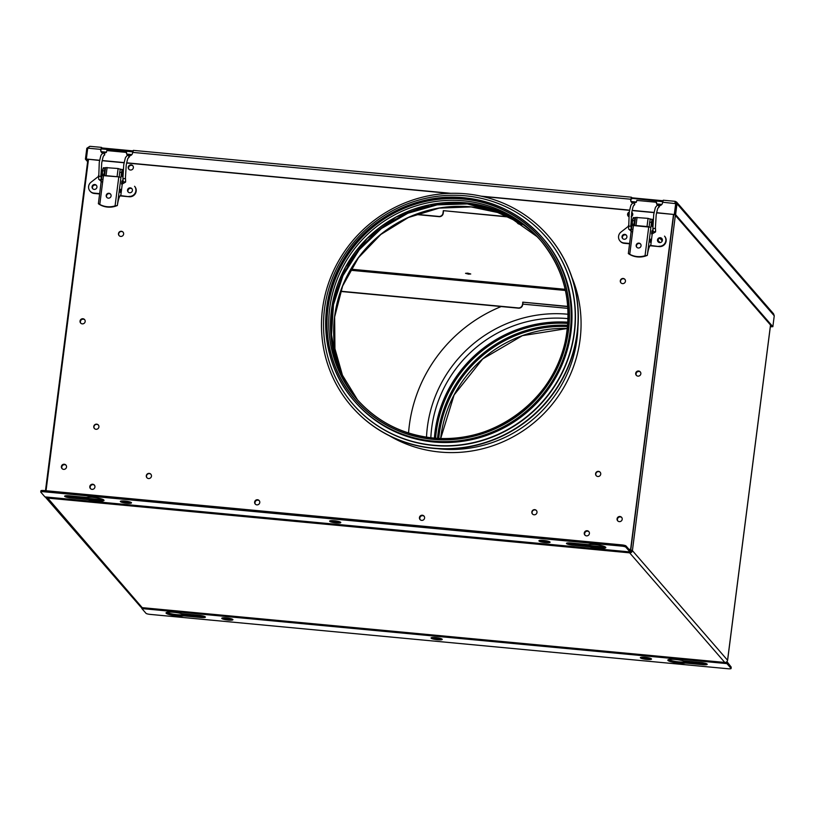 <?xml version="1.0" encoding="UTF-8"?>
<svg xmlns="http://www.w3.org/2000/svg" width="815" height="815" viewBox="0 0 815 815"><rect width="100%" height="100%" fill="white"/><g stroke="black" fill="none" stroke-linecap="round" stroke-linejoin="round"><path stroke-width="1.22" d="M631.472 550.186L632.409 550.634A2.506 2.425 139 0 1 629.649 552.845L47.056 498.047A2.506 2.425 139 0 1 45.273 496.977M45.477 497.242L140.638 606.849A2.506 2.425 -41 0 0 142.207 607.654L46.913 497.13M142.401 607.674L724.943 662.463M727.54 660.374L770.511 325.012M675.35 215.405L632.409 550.634L630.769 550.003M629.761 551.949L629.649 552.845L724.8 662.452A2.506 2.425 -41 0 0 727.561 660.242L632.409 550.634M662.259 240.955L659.916 238.255M631.431 550.543A1.498 1.457 139 0 1 630.25 551.837M629.394 551.918L629.649 552.845M628.385 216.352A2.628 2.537 139 0 1 629.17 212.715M628.294 216.26A2.628 2.537 139 0 1 629.221 212.389A2.628 2.537 139 0 0 628.294 216.26M631.737 212.521A2.628 2.537 139 0 1 632.328 212.929M80.817 323.229A2.628 2.537 139 0 1 84.76 319.806M80.237 321.304A2.628 2.537 -41 0 0 80.726 323.147A2.628 2.537 -41 0 1 81.999 319.123A2.628 2.537 -41 0 1 84.689 319.704A2.628 2.537 -41 0 0 80.237 321.304M62.184 468.727A2.628 2.537 139 0 1 66.127 465.304M61.604 466.801A2.628 2.537 -41 0 0 62.083 468.645A2.628 2.537 -41 0 1 66.046 465.202A2.628 2.537 -41 0 0 61.604 466.801M132.957 165.954A2.628 2.537 -41 0 0 129.014 169.377M128.444 167.452A2.628 2.537 -41 0 0 128.923 169.286A2.628 2.537 -41 0 1 132.886 165.853A2.628 2.537 -41 0 0 128.444 167.452M90.587 488.725A2.628 2.537 139 0 1 94.53 485.302M90.496 488.633A2.628 2.537 139 0 1 94.459 485.2A2.628 2.537 -41 0 0 90.496 488.633M636.484 375.501A2.628 2.537 139 0 1 640.427 372.078M636.393 375.409A2.628 2.537 139 0 1 637.666 371.385A2.628 2.537 139 0 1 640.356 371.966A2.628 2.537 139 0 0 635.904 373.565A2.628 2.537 139 0 0 636.393 375.409M617.841 520.999A2.628 2.537 139 0 1 621.794 517.576M617.75 520.907A2.628 2.537 139 0 1 621.713 517.464A2.628 2.537 139 0 0 617.75 520.907M585.058 535.231A2.628 2.537 139 0 1 589 531.808M584.966 535.149A2.628 2.537 139 0 1 588.919 531.706A2.628 2.537 -41 0 0 584.966 535.149M420.234 519.736A2.628 2.537 139 0 1 424.177 516.313M420.143 519.644A2.628 2.537 139 0 1 421.416 515.62A2.628 2.537 139 0 1 424.106 516.201A2.628 2.537 -41 0 0 419.654 517.8A2.628 2.537 -41 0 0 420.143 519.644M255.411 504.23A2.628 2.537 139 0 1 259.353 500.807M255.319 504.139A2.628 2.537 139 0 1 256.593 500.115A2.628 2.537 139 0 1 259.282 500.705A2.628 2.537 -41 0 0 254.83 502.295A2.628 2.537 -41 0 0 255.319 504.139M467.698 273.157L470.744 273.993L468.574 274.166L465.528 273.331L467.698 273.157M772.854 326.683L675.604 214.661L677 203.781L676.562 202.049L773.567 313.795L774.25 315.802L772.854 326.683L771.876 326.591L674.626 214.569L676.022 203.689L676.888 204.677M675.604 214.661L674.626 214.569M676.562 202.049L675.227 201.376M86.421 159.129L87.735 160.779M87.623 161.676L85.422 159.149L86.4 159.241M99.675 160.29L86.339 159.037L87.735 148.157L89.813 146.313L86.818 148.269L85.422 159.149M771.795 326.489L770.369 326.469M771.948 326.795L770.348 326.652M674.973 202.344L675.88 203.648L675.166 201.336L663.267 200.215L662.534 202.833A3.128 3.026 139 0 1 657.868 205.217M662.615 202.222L675.686 203.638M132.957 150.887L102.048 147.973L100.754 150.001A3.128 3.026 -41 0 0 102.731 153.189M132.733 151.855L101.916 148.951M632.695 203.047A3.128 3.026 139 0 1 630.718 199.848L631.442 197.22L632.002 197.821L662.921 200.734M127.904 155.37A3.128 3.026 -41 0 0 132.57 152.986L133.385 150.418M127.232 154.85A3.128 3.026 139 0 1 126.62 152.609L126.457 152.415A3.128 3.026 -41 0 0 127.619 155.186M103.78 153.352A3.128 3.026 -41 0 0 106.867 150.571L126.457 152.415M101.529 152.425A3.128 3.026 139 0 1 100.917 150.184M102.048 147.973L101.478 147.372L89.813 146.313M101.478 147.372L100.754 150.001M656.615 212.674L674.484 214.528L656.584 212.847M102.181 160.524L124.145 162.593M126.661 162.827L450.807 193.318M481.135 196.171L629.628 210.138M632.145 210.372L654.109 212.44M86.339 159.037L99.634 160.463M102.14 160.698L124.114 162.766M126.62 163L449.381 193.359M482.511 196.476L629.598 210.311M632.104 210.545L654.078 212.613M657.583 205.034A3.128 3.026 139 0 1 656.411 202.263L656.584 202.456A3.128 3.026 -41 0 0 657.196 204.697M675.88 203.648L674.484 214.528M662.697 201.702L631.401 198.249L630.881 200.042A3.128 3.026 -41 0 0 631.493 202.283M656.411 202.263L636.831 200.419A3.128 3.026 139 0 1 633.744 203.2M675.706 203.455L674.321 214.345M631.88 198.809L632.002 197.821M675.686 203.169L676.898 204.565M443.003 213.102L443.217 213.347A3.759 3.627 139 0 1 439.071 216.668L438.867 216.433A3.759 3.627 -41 0 0 443.003 213.102L443.319 210.657L509.375 217.096M443.319 210.657L508.754 216.821M516.415 220.6A3.759 3.627 -41 0 0 519.644 224.023L519.848 224.268A3.759 3.627 139 0 1 517.382 222.943M522.721 224.319L519.644 224.023M523.067 224.573L519.848 224.268M443.217 213.347L443.523 210.902M439.071 216.668L415.701 214.477M438.867 216.433L416.18 214.294M625.441 281.287A2.628 2.537 139 0 1 620.887 282.774A2.628 2.537 139 0 1 622.14 278.598A2.628 2.537 139 0 1 625.441 281.287M620.989 282.887A2.628 2.537 139 0 1 624.952 279.453M631.768 212.338A2.628 2.537 139 0 1 631.177 216.759M628.681 216.576A2.628 2.537 139 0 1 629.282 212.022M657.97 241.474A2.628 2.537 139 0 1 661.546 238.367M622.202 519.308A2.628 2.537 139 0 1 617.648 520.785A2.628 2.537 139 0 1 618.901 516.618A2.628 2.537 139 0 1 622.202 519.308M146.303 475.726A2.628 2.537 -41 0 0 149.603 478.415A2.628 2.537 -41 0 0 150.867 474.238A2.628 2.537 -41 0 0 146.303 475.726M150.969 474.361A2.628 2.537 -41 0 0 146.517 475.96A2.628 2.537 -41 0 0 147.006 477.804M118.491 233.61A2.628 2.537 -41 0 0 121.781 236.299A2.628 2.537 -41 0 0 123.045 232.122A2.628 2.537 -41 0 0 118.491 233.61M123.147 232.244A2.628 2.537 -41 0 0 118.695 233.844A2.628 2.537 -41 0 0 119.184 235.688M131.582 188.52A2.628 2.537 -41 0 0 128.006 191.627M128.23 167.207A2.628 2.537 -41 0 0 131.531 169.897A2.628 2.537 -41 0 0 132.784 165.72A2.628 2.537 -41 0 0 128.23 167.207M93.776 426.479A2.628 2.537 -41 0 0 97.077 429.169A2.628 2.537 -41 0 0 98.33 425.002A2.628 2.537 -41 0 0 93.776 426.479M98.432 425.124A2.628 2.537 -41 0 0 94.469 428.568M419.44 517.566A2.628 2.537 -41 0 0 422.74 520.255A2.628 2.537 -41 0 0 424.004 516.078A2.628 2.537 -41 0 0 419.44 517.566M584.263 533.061A2.628 2.537 -41 0 0 587.564 535.75A2.628 2.537 -41 0 0 588.827 531.584A2.628 2.537 -41 0 0 584.263 533.061M96.088 185.188A2.628 2.537 -41 0 0 92.513 188.296M80.033 321.059A2.628 2.537 -41 0 0 83.334 323.749A2.628 2.537 -41 0 0 84.587 319.582A2.628 2.537 -41 0 0 80.033 321.059M61.39 466.557A2.628 2.537 -41 0 0 64.691 469.246A2.628 2.537 -41 0 0 65.944 465.08A2.628 2.537 -41 0 0 61.39 466.557M571.916 277.324A127.038 122.821 139 0 1 580.066 339.631A127.038 122.821 139 0 1 389.407 435.77M590.121 546.804L572.986 545.184A5.634 0.978 7.3 0 1 566.456 543.391A5.634 0.978 7.3 0 1 571.101 543.014L588.236 544.624A9.383 1.63 7.3 0 1 594.95 544.593A9.383 1.63 7.3 0 1 605.83 547.599A9.383 1.63 7.3 0 1 598.088 548.22A9.383 1.63 7.3 0 1 590.121 546.804L590.274 545.581L573.139 543.962A5.634 0.978 7.3 0 1 567.79 542.933M605.209 546.896A9.383 1.63 7.3 0 1 598.251 546.997A9.383 1.63 7.3 0 1 590.274 545.581M88.305 499.595L71.17 497.985A5.634 0.978 7.3 0 1 64.64 496.182A5.634 0.978 7.3 0 1 69.285 495.815L86.421 497.425A9.383 1.63 7.3 0 1 93.134 497.395A9.383 1.63 7.3 0 1 104.014 500.4A9.383 1.63 7.3 0 1 96.282 501.011A9.383 1.63 7.3 0 1 88.305 499.595L88.458 498.373L71.323 496.763A5.634 0.978 7.3 0 1 65.974 495.734M103.403 499.697A9.383 1.63 7.3 0 1 96.435 499.789A9.383 1.63 7.3 0 1 88.458 498.373M130.329 502.081A5.634 0.978 7.3 0 1 127.018 501.999A5.634 0.978 7.3 0 1 121.659 500.97M126.855 503.222A5.634 0.978 7.3 0 1 120.335 501.429A5.634 0.978 7.3 0 1 124.97 501.052A5.634 0.978 7.3 0 1 131.5 502.855A5.634 0.978 7.3 0 1 126.855 503.222M548.913 541.455A5.634 0.978 7.3 0 1 545.602 541.374A5.634 0.978 7.3 0 1 540.253 540.345M545.449 542.596A5.634 0.978 7.3 0 1 538.919 540.793A5.634 0.978 7.3 0 1 543.554 540.427A5.634 0.978 7.3 0 1 550.084 542.23A5.634 0.978 7.3 0 1 545.449 542.596M339.621 521.773A5.634 0.978 7.3 0 1 336.31 521.692A5.634 0.978 7.3 0 1 330.961 520.663M336.157 522.914A5.634 0.978 7.3 0 1 329.627 521.111A5.634 0.978 7.3 0 1 334.262 520.744A5.634 0.978 7.3 0 1 340.792 522.537A5.634 0.978 7.3 0 1 336.157 522.914M254.626 502.06A2.628 2.537 -41 0 0 257.917 504.75A2.628 2.537 -41 0 0 259.18 500.573A2.628 2.537 -41 0 0 254.626 502.06M89.803 486.555A2.628 2.537 -41 0 0 93.104 489.245A2.628 2.537 -41 0 0 94.357 485.078A2.628 2.537 -41 0 0 89.803 486.555M640.834 373.81A2.628 2.537 139 0 1 636.281 375.287A2.628 2.537 139 0 1 637.534 371.12A2.628 2.537 139 0 1 640.834 373.81M600.726 474.167A2.628 2.537 139 0 1 596.173 475.644A2.628 2.537 139 0 1 597.436 471.478A2.628 2.537 139 0 1 600.726 474.167M596.285 475.766A2.628 2.537 139 0 1 597.558 471.742A2.628 2.537 139 0 1 600.248 472.323M622.477 238.143A2.628 2.537 139 0 1 626.052 235.036M536.983 512.472A2.628 2.537 139 0 1 532.429 513.949A2.628 2.537 139 0 1 533.682 509.783A2.628 2.537 139 0 1 536.983 512.472M532.541 514.071A2.628 2.537 139 0 1 533.815 510.047A2.628 2.537 139 0 1 536.504 510.628M661.291 204.972L659.274 204.779M633.693 202.375L631.411 202.161M673.516 214.447L630.606 549.422L630.178 550.736L626.002 545.948L625.839 547.171L629.975 551.928A2.883 0.54 95.4 0 0 630.066 551.979A2.883 0.54 95.4 0 0 630.81 549.667L673.75 214.467M45.12 496.916A2.883 0.54 -84.6 0 1 45.019 496.946A2.883 0.54 -84.6 0 1 44.927 496.895L40.801 492.138A3.759 0.652 -172.7 0 1 40.75 492.005L40.903 490.783A3.759 0.652 7.3 0 1 44 490.538L43.847 491.761A3.759 0.652 -172.7 0 0 40.75 492.005M625.839 547.171A3.759 0.652 -172.7 0 0 621.539 546.101L43.847 491.761M621.539 546.101L621.702 544.878A3.759 0.652 7.3 0 1 626.002 545.948M621.702 544.878L44 490.538M131.327 155.125L129.31 154.932M103.729 152.527L101.447 152.313M88.478 159.414L46.037 490.732M433.641 441.995A124.532 120.406 139 0 1 355.187 401.978L354.393 401.062A124.532 120.406 139 0 1 340.68 264.468A124.532 120.406 139 0 1 464.02 197.77A124.532 120.406 139 0 1 542.474 237.786A124.532 120.406 139 0 1 556.187 374.38A124.532 120.406 139 0 1 432.846 441.078A124.532 120.406 139 0 1 354.393 401.062C321.029 363.745 316.22 304.403 342.972 260.311C366.954 218.42 416.638 192.717 463.969 197.739C495.51 201.111 521.682 214.457 542.474 237.786L543.269 238.703A124.532 120.406 139 0 1 556.981 375.308A124.532 120.406 139 0 1 433.641 441.995M433.397 445.224A127.66 123.422 139 0 1 352.977 404.199A127.66 123.422 139 0 1 338.918 264.172A127.66 123.422 139 0 1 465.355 195.804A127.66 123.422 139 0 1 545.785 236.819A127.66 123.422 139 0 1 559.834 376.856A127.66 123.422 139 0 1 433.397 445.224M545.887 236.941A127.66 123.422 139 0 1 545.989 237.063A127.66 123.422 139 0 1 560.048 377.09A127.66 123.422 139 0 1 433.611 445.469A127.66 123.422 139 0 1 353.18 404.444A127.66 123.422 139 0 1 353.078 404.322M433.509 448.148A130.166 125.846 139 0 1 351.499 406.328A130.166 125.846 139 0 1 337.176 263.551A130.166 125.846 139 0 1 466.088 193.838A130.166 125.846 139 0 1 548.087 235.667A130.166 125.846 139 0 1 562.421 378.435A130.166 125.846 139 0 1 433.509 448.148M548.189 235.79A130.166 125.846 139 0 1 548.301 235.902A130.166 125.846 139 0 1 562.625 378.68A130.166 125.846 139 0 1 433.712 448.393A130.166 125.846 139 0 1 351.713 406.563A130.166 125.846 139 0 1 351.611 406.451M567.76 306.399L522.751 302.161L522.649 304.851A3.759 3.627 139 0 1 518.503 308.172L518.299 307.927A3.759 3.627 -41 0 0 522.435 304.606M567.78 306.623L522.751 302.161M340.589 291.434L518.503 308.172M340.66 291.22L518.299 307.927M350.277 270.223L565.427 290.466M522.965 302.406L522.649 304.851M183.63 615.875A9.383 1.63 7.3 0 1 176.916 615.906A9.383 1.63 7.3 0 1 166.026 612.911A9.383 1.63 7.3 0 1 173.768 612.289A9.383 1.63 7.3 0 1 181.745 613.705L198.88 615.315A5.634 0.978 7.3 0 1 205.411 617.118A5.634 0.978 7.3 0 1 200.765 617.485L183.63 615.875L183.783 614.653A9.383 1.63 7.3 0 1 177.069 614.683A9.383 1.63 7.3 0 1 166.8 612.381M685.435 663.074A9.383 1.63 7.3 0 1 678.722 663.115A9.383 1.63 7.3 0 1 667.842 660.109A9.383 1.63 7.3 0 1 675.584 659.488A9.383 1.63 7.3 0 1 683.551 660.904L700.686 662.514A5.634 0.978 7.3 0 1 707.216 664.317A5.634 0.978 7.3 0 1 702.571 664.694L685.435 663.074L685.598 661.851A9.383 1.63 7.3 0 1 678.885 661.892A9.383 1.63 7.3 0 1 668.616 659.59M650.35 658.306A5.634 0.978 7.3 0 1 647.039 658.225A5.634 0.978 7.3 0 1 641.69 657.196M645.001 657.277A5.634 0.978 7.3 0 1 651.531 659.08A5.634 0.978 7.3 0 1 646.886 659.447A5.634 0.978 7.3 0 1 640.356 657.644A5.634 0.978 7.3 0 1 645.001 657.277M231.766 618.931A5.634 0.978 7.3 0 1 228.455 618.86A5.634 0.978 7.3 0 1 223.106 617.821M226.417 617.902A5.634 0.978 7.3 0 1 232.947 619.706A5.634 0.978 7.3 0 1 228.302 620.083A5.634 0.978 7.3 0 1 221.772 618.279A5.634 0.978 7.3 0 1 226.417 617.902M441.058 638.624A5.634 0.978 7.3 0 1 437.747 638.542A5.634 0.978 7.3 0 1 432.398 637.513M435.709 637.595A5.634 0.978 7.3 0 1 442.239 639.398A5.634 0.978 7.3 0 1 437.594 639.765A5.634 0.978 7.3 0 1 431.064 637.962A5.634 0.978 7.3 0 1 435.709 637.595M726.685 661.851A2.883 0.54 95.4 0 0 726.929 663.614L731.055 668.361A3.759 0.652 -172.7 0 1 728.009 668.748L150.317 614.408A3.759 0.652 -172.7 0 1 146.017 613.338L141.892 608.581A2.883 0.54 -84.6 0 1 141.657 607.542M726.949 661.597L731.218 667.139L731.055 668.361M706.045 663.542A5.634 0.978 7.3 0 1 702.734 663.461L685.598 661.851M204.229 616.344A5.634 0.978 7.3 0 1 200.918 616.262L183.783 614.653M567.912 322.19A123.595 119.489 -41 0 0 434.385 438.103M501.184 306.542A145.814 140.975 -41 0 0 408.56 432.989M567.892 308.365L522.741 304.117M567.658 325.684A122.158 118.104 -41 0 0 437.879 438.348M567.688 325.328A122.495 118.44 -41 0 0 437.523 438.327M567.882 322.557A123.248 119.163 -41 0 0 434.752 438.134M567.668 325.582A122.372 118.318 -41 0 0 437.777 438.338M652.846 231.45L652.499 233.701L655.505 231.969L655.617 231.093A1.253 0.784 -3.5 0 1 653.141 231.053M640.641 244.103A2.506 2.425 -41 0 0 636.882 247.373M638.288 248.005A2.506 2.425 139 0 1 636.444 244.459A2.506 2.425 139 0 1 640.498 243.919A2.506 2.425 139 0 1 638.288 248.005M651.898 230.839L651.552 233.925L651.898 230.839M650.584 239.152L650.248 242.238L650.584 239.152M653.059 219.907L652.632 219.418A3.759 0.703 95.4 0 0 652.52 219.347A3.759 0.703 95.4 0 0 651.542 222.363L650.91 227.253L631.91 225.398L628.345 253.536M649.117 226.753L649.698 222.189A3.759 0.703 -84.6 0 1 650.686 219.174A3.759 0.703 -84.6 0 1 650.798 219.245M647.314 255.38L645.358 256.093A20.049 19.377 139 0 1 630.056 254.657L628.334 253.587L629.74 254.29A20.049 19.377 -41 0 0 645.042 255.727L647.314 255.38A13.763 2.588 -84.6 0 1 650.778 245.213L652.357 232.866M652.52 231.623L652.937 228.353M652.132 224.95L652.418 221.904M628.334 253.587L631.91 225.398M631.961 225.347L632.562 220.58L634.406 220.753L633.815 225.307M634.406 220.753A3.759 0.703 -84.6 0 1 635.384 217.737A3.759 0.703 -84.6 0 1 635.466 217.768M632.562 220.58A3.759 0.703 -84.6 0 1 633.55 217.564A3.759 0.703 -84.6 0 1 633.663 217.636M661.994 238.703A2.506 2.425 -41 0 0 658.225 241.963M659.641 242.595A2.506 2.425 139 0 1 657.786 239.05A2.506 2.425 139 0 1 661.841 238.51A2.506 2.425 139 0 1 659.641 242.595M626.501 235.362A2.506 2.425 -41 0 0 622.731 238.622M624.147 239.253A2.506 2.425 139 0 1 622.293 235.708A2.506 2.425 139 0 1 626.348 235.168A2.506 2.425 139 0 1 624.147 239.253M650.523 219.245L648.068 218.369L635.506 217.452L634.528 225.378M635.506 217.452L634.498 225.378L649.056 226.743M658.928 246.242A6.255 6.051 -41 0 0 664.531 236.136L664.846 236.503A6.255 6.051 139 0 1 659.243 246.599L650.268 245.427M631.717 223.728L630.881 224.37M628.467 226.244L621.01 232.041A6.255 6.051 -41 0 0 623.923 242.952L629.598 243.481M623.923 242.952L624.239 243.308A6.255 6.051 139 0 1 620.297 241.301L619.981 240.934M624.239 243.308L629.557 243.807M649.983 245.733L659.243 246.599M652.846 226.58L652.489 226.59A3.128 0.591 -84.6 0 1 652.265 222.872A3.128 0.591 -84.6 0 1 653.029 220.366M122.882 181.602L122.535 183.854L125.541 182.122L125.653 181.246A1.253 0.784 -3.5 0 1 123.177 181.205M110.677 194.255A2.506 2.425 -41 0 0 106.918 197.525M108.334 198.157A2.506 2.425 139 0 1 106.48 194.602A2.506 2.425 139 0 1 110.534 194.072A2.506 2.425 139 0 1 108.334 198.157M120.63 189.304L120.284 192.391L120.63 189.304M115.078 205.879L117.35 205.523L115.394 206.246A20.049 19.377 139 0 1 100.092 204.81L98.371 203.74L99.787 204.443A20.049 19.377 -41 0 0 115.078 205.879L118.796 176.865L101.946 175.551L98.381 203.689L101.946 175.551M118.796 176.865L120.946 177.405L121.578 172.515A3.759 0.703 95.4 0 1 122.556 169.5A3.759 0.703 95.4 0 1 122.678 169.571L123.096 170.06M120.946 177.405L117.35 205.533A13.763 2.588 -84.6 0 1 120.814 195.366L122.393 183.018M122.556 181.776L122.973 178.505M122.169 175.093L122.454 172.057M121.934 180.991L121.537 184.047L121.934 180.991M119.153 176.906L119.744 172.342A3.759 0.703 -84.6 0 1 120.722 169.326A3.759 0.703 -84.6 0 1 120.834 169.398M101.997 175.49L102.609 170.722L104.442 170.895L103.851 175.459M104.442 170.895A3.759 0.703 -84.6 0 1 105.42 167.89A3.759 0.703 -84.6 0 1 105.502 167.921M102.609 170.722A3.759 0.703 -84.6 0 1 103.587 167.717A3.759 0.703 -84.6 0 1 103.699 167.788M132.03 188.846A2.506 2.425 -41 0 0 128.271 192.116M129.677 192.748A2.506 2.425 139 0 1 127.823 189.202A2.506 2.425 139 0 1 131.877 188.662A2.506 2.425 139 0 1 129.677 192.748M96.537 185.514A2.506 2.425 -41 0 0 92.767 188.774M94.183 189.406A2.506 2.425 139 0 1 92.329 185.861A2.506 2.425 139 0 1 96.384 185.321A2.506 2.425 139 0 1 94.183 189.406M120.559 169.398L118.114 168.522L105.543 167.605L104.565 175.531M105.543 167.605L104.534 175.52L119.092 176.896M128.964 196.395A6.255 6.051 -41 0 0 134.567 186.289L134.883 186.655A6.255 6.051 139 0 1 129.279 196.751L120.304 195.58M101.753 173.88L100.917 174.522M98.503 176.397L91.046 182.193A6.255 6.051 -41 0 0 93.959 193.104L99.634 193.634M93.959 193.104L94.275 193.461A6.255 6.051 139 0 1 90.333 191.454L90.017 191.087M94.275 193.461L99.593 193.96M120.029 195.885L129.279 196.751M122.882 176.723L122.535 176.743A3.128 0.591 -84.6 0 1 122.301 173.025A3.128 0.591 -84.6 0 1 123.065 170.518M659.977 242.605L657.95 240.272M677 203.781L774.25 315.802M675.34 201.651L677.031 203.597M87.602 149.165L86.818 148.269M132.651 152.374L630.79 199.237M87.735 148.157L100.826 149.389M629.975 551.928L44.927 496.895M630.606 549.422L628.885 549.259M604.781 546.997L590.559 545.663M102.965 499.799L88.743 498.454M71.17 497.985L71.323 496.763M572.986 545.184L573.139 543.962M343.441 378.863A123.595 119.489 139 0 1 358.325 257.713A123.595 119.489 139 0 1 470.988 206.847A123.595 119.489 139 0 1 522.028 223.819M537.044 236.635L504.353 213.459L465.365 202.823L429.831 204.769L396.08 217.014L367.096 238.479L345.448 267.249L333.04 300.806L330.961 336.177L339.407 370.244L357.622 400.002A121.404 117.38 139 0 1 345.428 267.238A121.404 117.38 139 0 1 465.345 202.803A121.404 117.38 139 0 1 540.966 240.833M433.142 438.012A121.404 117.38 139 0 1 356.756 399.014A121.404 117.38 139 0 1 343.39 265.843A121.404 117.38 139 0 1 463.623 200.826A121.404 117.38 139 0 1 540.111 239.834A121.404 117.38 139 0 1 553.477 373.005A121.404 117.38 139 0 1 433.244 438.022M432.806 439.204A122.902 118.827 139 0 1 327.997 307.836A122.902 118.827 139 0 1 463.562 199.074A122.902 118.827 139 0 1 568.371 330.442A122.902 118.827 139 0 1 432.806 439.204M432.785 439.326A123.034 118.949 139 0 1 327.875 307.815A123.034 118.949 139 0 1 463.582 198.952A123.034 118.949 139 0 1 568.493 330.452A123.034 118.949 139 0 1 432.785 439.326M336.982 363.928A122.495 118.44 139 0 1 467.372 203.913A122.495 118.44 139 0 1 508.153 215.333M577.937 327.07A124.216 120.1 139 0 1 439.978 448.933A124.216 120.1 139 0 1 437.808 448.708M350.878 269.184L565.182 289.345M141.892 608.581L726.929 663.614M702.571 664.694L702.734 663.461M200.765 617.485L200.918 616.262M568.096 314.254A127.354 123.126 -41 0 0 567.861 314.233A127.354 123.126 -41 0 0 426.51 437.176M568.055 318.634A123.595 119.489 -41 0 0 568.024 318.624A123.595 119.489 -41 0 0 430.84 437.757M567.576 326.56A121.404 117.38 -41 0 0 438.755 438.389M567.383 328.465A121.404 117.38 -41 0 0 440.671 438.46M567.831 323.423A122.495 118.44 -41 0 0 435.618 438.205M567.892 322.455A123.473 119.377 -41 0 0 434.65 438.124M628.66 228.75A1.253 0.784 -3.5 0 0 628.64 228.944L629.231 212.297C631.462 202.161 630.841 205.961 632.389 203.271A1.253 1.212 52.6 0 1 634.325 203.933A1.253 1.212 52.6 0 1 633.917 205.268L634.793 204.596M659.692 205.604A1.253 1.212 52.6 0 0 657.746 204.911L656.87 205.574C655.321 208.263 655.943 204.463 653.712 214.6L652.907 227.854A1.253 0.784 -3.5 0 0 655.403 227.691L655.617 231.093M636.362 202.242L633.265 202.609A1.253 1.212 52.6 0 1 635.017 202.894M628.426 225.551A1.253 0.784 -3.5 0 0 630.922 225.388L631.707 212.705C633.703 203.006 633.571 206.735 633.917 205.258M631.696 231.745L628.64 228.944A1.253 0.784 -3.5 0 0 631.136 228.791L630.922 225.388M656.87 205.574A1.253 1.212 52.6 0 1 658.805 206.236A1.253 1.212 52.6 0 1 658.388 207.57L659.264 206.898M649.698 222.189L651.542 222.363M633.459 225.276L629.74 254.29M645.042 255.727L648.76 226.713M647.314 255.37L650.91 227.253M650.217 218.899L650.024 220.427M648.068 218.369L647.049 226.315M636.036 225.276L637.055 217.33M98.697 178.903A1.253 0.784 -3.5 0 0 98.676 179.096L99.267 162.45C101.498 152.313 100.877 156.113 102.425 153.424A1.253 1.212 52.6 0 1 104.361 154.086A1.253 1.212 52.6 0 1 103.953 155.41L104.829 154.748M129.728 155.757A1.253 1.212 52.6 0 0 127.782 155.054L126.906 155.726C125.357 158.416 125.979 154.616 123.748 164.752L122.943 177.996A1.253 0.784 -3.5 0 0 125.439 177.843L125.653 181.246M106.398 152.395L103.311 152.751A1.253 1.212 52.6 0 1 105.054 153.047M98.462 175.694A1.253 0.784 -3.5 0 0 100.958 175.541L101.743 162.857C103.739 153.159 103.607 156.888 103.953 155.41M101.732 181.898L98.676 179.096A1.253 0.784 -3.5 0 0 101.172 178.943L100.958 175.541M126.906 155.726A1.253 1.212 52.6 0 1 128.841 156.388A1.253 1.212 52.6 0 1 128.424 157.713L129.3 157.05M103.495 175.429L99.787 204.443M119.744 172.342L121.578 172.515M120.263 169.051L120.06 170.579M118.114 168.522L117.095 176.468M106.072 175.429L107.091 167.483M724.871 662.503L142.299 607.705M770.552 325.063L727.601 660.313M87.918 159.363L45.477 490.671M661.861 204.412L656.758 203.933M636.158 201.998L631.055 201.519M131.898 154.565L126.804 154.086M106.195 152.15L101.101 151.672M631.442 197.22L133.303 150.368M45.019 496.946L630.066 551.979M522.16 223.911L497.7 212.511L471.101 206.918L439.183 208.11L408.386 217.513L380.819 234.476L358.376 257.846L342.626 286.004L334.629 317.004L334.934 348.738L343.512 379.006M356.756 399.014C376.988 421.722 402.467 434.711 433.193 438.001C492.759 444.97 553.996 399.89 565.396 340.65C572.721 302.63 564.296 269.031 540.111 239.834M508.295 215.405L467.392 203.923L437.156 204.871L407.857 213.265L381.318 228.577L359.221 249.848L342.942 275.735L333.498 304.627L331.491 334.7L337.043 364.081M565.172 289.315L350.888 269.164M567.383 328.486L522.374 335.668L482.724 358.926L454.128 394.918L440.701 438.46M658.388 207.57L658.398 207.56C658.041 209.037 658.174 205.309 656.187 215.007L655.403 227.691M656.859 204.168L659.793 205.92M652.907 227.854L653.11 231.246M631.931 229.249L631.136 228.781M632.389 203.271L633.265 202.609M650.686 219.174L652.52 219.347M633.55 217.564L635.384 217.737M632.909 224.746L631.645 221.109L633.5 218.522M128.434 157.713C128.087 159.19 128.22 155.461 126.223 165.16L125.439 177.843M126.906 154.32L129.829 156.072M122.943 177.996L123.147 181.399M101.967 179.402L101.172 178.933M102.425 153.424L103.311 152.751M120.722 169.326L122.556 169.5M103.587 167.717L105.42 167.89M102.945 174.899L101.681 171.262L103.536 168.674"/></g></svg>
